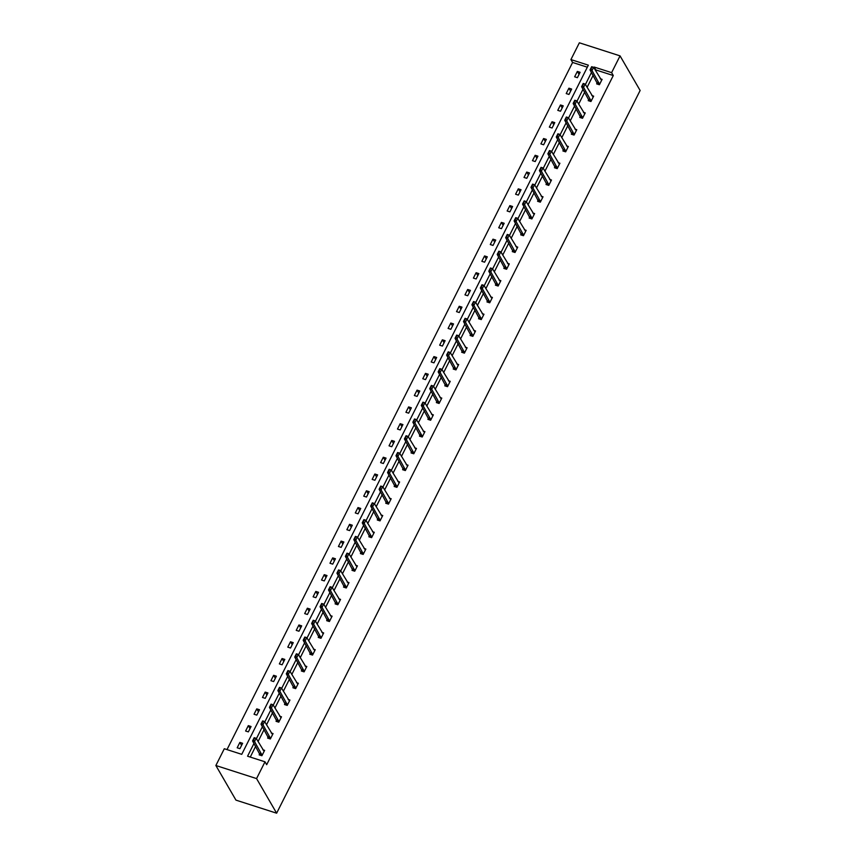 <?xml version="1.0" encoding="UTF-8"?>
<svg xmlns="http://www.w3.org/2000/svg" width="856" height="856" viewBox="0 0 856 856"><rect width="100%" height="100%" fill="white"/><g stroke="black" fill="none" stroke-linecap="round" stroke-linejoin="round"><path stroke-width="1.28" d="M570.92 59.578L579.362 42.8L620.054 55.875L640.128 90.49L276.638 813.2L235.946 800.125L215.873 765.51L224.304 748.733L241.745 754.339L588.35 65.174L570.92 59.578L572.6 62.456L227.001 749.599M588.896 99.275L588.2 100.633L590.95 101.522L593.657 96.139L591.838 95.562M572.022 132.819L571.327 134.189L574.076 135.066L576.784 129.695L574.965 129.106M555.148 166.374L554.453 167.733L557.202 168.621L559.91 163.239L558.091 162.661M538.274 199.919L537.579 201.288L540.329 202.166L543.036 196.794L541.217 196.206M521.4 233.463L520.716 234.833L523.455 235.721L526.162 230.339L524.343 229.761M504.526 267.019L503.842 268.377L506.581 269.266L509.288 263.894L507.48 263.306M487.653 300.563L486.968 301.933L489.718 302.81L492.414 297.439L490.606 296.85M470.779 334.118L470.094 335.477L472.844 336.365L475.54 330.983L473.732 330.405M453.905 367.663L453.22 369.032L455.97 369.91L458.666 364.538L456.858 363.95M437.031 401.218L436.346 402.577L439.096 403.465L441.792 398.083L439.984 397.505M420.157 434.762L419.472 436.132L422.222 437.009L424.918 431.638L423.11 431.05M403.283 468.318L402.598 469.677L405.348 470.565L408.045 465.183L406.236 464.605M386.409 501.862L385.724 503.232L388.474 504.109L391.171 498.738L389.362 498.149M369.535 535.417L368.85 536.776L371.6 537.664L374.297 532.282L372.488 531.704M352.661 568.962L351.976 570.331L354.726 571.209L357.423 565.837L355.615 565.249M335.787 602.517L335.103 603.876L337.853 604.764L340.549 599.382L338.741 598.804M318.914 636.062L318.229 637.431L320.979 638.308L323.675 632.937L321.867 632.349M302.04 669.617L301.355 670.976L304.105 671.864L306.801 666.482L304.993 665.904M285.166 703.161L284.481 704.531L287.231 705.408L289.938 700.037L288.119 699.448M268.292 736.716L267.607 738.075L270.357 738.963L273.064 733.581L271.245 733.004M254.007 743.404L247.566 756.212L264.996 761.808L266.676 764.697L613.281 75.531L595.851 69.935L595.53 70.588M593.155 75.296L587.088 87.366M584.723 92.073L578.656 104.132M576.281 108.851L570.214 120.91M567.849 125.629L561.782 137.688M559.407 142.396L553.34 154.465M550.975 159.173L544.908 171.232M542.533 175.951L536.466 188.01M534.101 192.728L528.034 204.787M525.659 209.495L519.592 221.554M517.227 226.273L511.16 238.332M508.785 243.051L502.718 255.109M500.353 259.817L494.286 271.887M491.911 276.595L485.844 288.654M483.48 293.373L477.413 305.432M475.037 310.15L468.97 322.209M466.606 326.917L460.539 338.987M458.163 343.695L452.096 355.754M449.732 360.472L443.665 372.531M441.289 377.25L435.223 389.309M432.858 394.017L426.791 406.086M424.416 410.794L418.349 422.853M415.984 427.572L409.917 439.631M407.542 444.35L401.475 456.409M399.11 461.117L393.043 473.186M390.668 477.894L384.601 489.953M382.236 494.672L376.169 506.731M373.794 511.439L367.727 523.508M365.362 528.216L359.295 540.275M356.92 544.994L350.853 557.053M348.488 561.771L342.421 573.83M340.046 578.538L333.979 590.608M331.614 595.316L325.548 607.375M323.172 612.093L317.105 624.152M314.74 628.871L308.674 640.93M306.298 645.638L300.231 657.708M297.867 662.416L291.8 674.475M289.424 679.193L283.368 691.252M280.993 695.971L274.926 708.03M272.55 712.738L266.494 724.807M264.119 729.515L258.052 741.574M255.677 746.293L250.262 757.068M259.86 753.483L259.165 754.853L261.915 755.73L264.622 750.359L262.803 749.77M276.723 719.939L276.039 721.298L278.789 722.186L281.496 716.804L279.677 716.226M293.597 686.384L292.913 687.753L295.662 688.631L298.37 683.259L296.55 682.671M310.471 652.839L309.786 654.198L312.536 655.086L315.243 649.704L313.424 649.126M327.345 619.284L326.66 620.654L329.41 621.531L332.117 616.16L330.298 615.571M344.219 585.739L343.534 587.098L346.284 587.986L348.991 582.604L347.172 582.027M361.093 552.184L360.408 553.554L363.158 554.431L365.865 549.06L364.046 548.471M377.967 518.64L377.282 519.999L380.032 520.887L382.739 515.515L380.92 514.927M394.841 485.085L394.156 486.454L396.906 487.342L399.613 481.96L397.794 481.382M411.715 451.54L411.03 452.91L413.78 453.787L416.487 448.416L414.668 447.827M428.589 417.995L427.904 419.354L430.654 420.243L433.361 414.86L431.542 414.283M445.462 384.44L444.778 385.81L447.528 386.687L450.235 381.316L448.416 380.727M462.336 350.896L461.651 352.255L464.401 353.143L467.109 347.761L465.29 347.183M479.21 317.341L478.525 318.71L481.275 319.588L483.982 314.216L482.163 313.628M496.084 283.796L495.399 285.155L498.149 286.043L500.856 280.661L499.037 280.083M512.958 250.241L512.273 251.611L515.023 252.488L517.73 247.117L515.911 246.528M529.832 216.696L529.147 218.055L531.897 218.943L534.604 213.561L532.785 212.984M546.706 183.141L546.021 184.511L548.771 185.388L551.478 180.017L549.659 179.428M563.58 149.597L562.895 150.956L565.645 151.844L568.352 146.462L566.533 145.884M580.454 116.042L579.769 117.411L582.519 118.288L585.226 112.917L583.407 112.329M597.327 82.497L596.643 83.856L599.393 84.744L602.1 79.362L600.281 78.784M620.054 55.875L611.612 72.642L594.182 67.046L593.85 67.699M613.281 75.531L611.612 72.642M264.996 761.808L256.565 778.586L276.638 813.2M215.873 765.51L256.565 778.586M591.485 72.418L585.418 84.477M583.043 89.195L576.976 101.254M574.611 105.962L568.545 118.021M566.169 122.74L560.102 134.799M557.738 139.517L551.671 151.576M549.295 156.284L543.228 168.354M540.864 173.062L534.797 185.121M532.421 189.839L526.354 201.898M523.99 206.617L517.923 218.676M515.547 223.384L509.481 235.454M507.116 240.161L501.049 252.22M498.674 256.939L492.607 268.998M490.242 273.717L484.175 285.776M481.8 290.484L475.733 302.553M473.368 307.261L467.301 319.32M464.926 324.039L458.859 336.098M456.494 340.816L450.427 352.875M448.052 357.583L441.985 369.642M439.62 374.361L433.553 386.42M431.178 391.139L425.111 403.197M422.746 407.905L416.679 419.975M414.304 424.683L408.237 436.742M405.872 441.461L399.805 453.52M397.43 458.238L391.363 470.297M388.999 475.005L382.932 487.075M380.556 491.783L374.5 503.842M372.125 508.56L366.058 520.619M363.682 525.338L357.626 537.397M355.251 542.105L349.184 554.174M346.808 558.882L340.752 570.941M338.377 575.66L332.31 587.719M329.945 592.438L323.878 604.497M321.503 609.205L315.436 621.274M313.071 625.982L307.004 638.041M304.629 642.76L298.562 654.819M296.197 659.527L290.13 671.596M287.755 676.304L281.688 688.363M279.324 693.082L273.257 705.141M270.881 709.859L264.814 721.918M262.45 726.626L256.383 738.696M587.334 67.196L572.6 62.456M580.101 72.3L577.393 77.682L574.644 76.794L577.351 71.422L580.101 72.3M571.658 89.078L568.962 94.449L566.212 93.572L568.919 88.189L571.658 89.078M563.227 105.855L560.52 111.227L557.77 110.349L560.477 104.967L563.227 105.855M554.784 122.622L552.088 128.004L549.338 127.116L552.045 121.745L554.784 122.622M546.353 139.4L543.646 144.782L540.896 143.894L543.603 138.522L546.353 139.4M537.921 156.177L535.214 161.549L532.464 160.671L535.171 155.289L537.921 156.177M529.479 172.955L526.772 178.326L524.022 177.449L526.729 172.067L529.479 172.955M521.047 189.722L518.34 195.104L515.59 194.216L518.297 188.844L521.047 189.722M512.605 206.499L509.898 211.881L507.148 210.993L509.855 205.622L512.605 206.499M504.173 223.277L501.466 228.648L498.716 227.771L501.423 222.389L504.173 223.277M495.731 240.055L493.024 245.426L490.274 244.538L492.981 239.166L495.731 240.055M487.299 256.821L484.592 262.204L481.842 261.315L484.55 255.944L487.299 256.821M478.857 273.599L476.15 278.97L473.4 278.093L476.107 272.711L478.857 273.599M470.425 290.377L467.718 295.748L464.969 294.871L467.676 289.489L470.425 290.377M461.983 307.144L459.276 312.526L456.526 311.638L459.233 306.266L461.983 307.144M453.552 323.921L450.845 329.303L448.095 328.415L450.802 323.044L453.552 323.921M445.109 340.699L442.402 346.07L439.652 345.193L442.359 339.811L445.109 340.699M436.678 357.476L433.971 362.848L431.221 361.97L433.928 356.588L436.678 357.476M428.235 374.243L425.528 379.625L422.778 378.737L425.486 373.366L428.235 374.243M419.804 391.021L417.097 396.403L414.347 395.515L417.054 390.143L419.804 391.021M411.362 407.798L408.654 413.17L405.915 412.292L408.612 406.91L411.362 407.798M402.93 424.576L400.223 429.947L397.473 429.07L400.18 423.688L402.93 424.576M394.488 441.343L391.781 446.725L389.041 445.837L391.738 440.466L394.488 441.343M386.056 458.12L383.349 463.503L380.599 462.615L383.306 457.243L386.056 458.12M377.614 474.898L374.917 480.27L372.167 479.392L374.864 474.01L377.614 474.898M369.182 491.676L366.475 497.047L363.725 496.159L366.432 490.788L369.182 491.676M360.74 508.443L358.043 513.825L355.294 512.937L357.99 507.565L360.74 508.443M352.308 525.22L349.601 530.592L346.851 529.714L349.558 524.332L352.308 525.22M343.866 541.998L341.17 547.369L338.42 546.492L341.116 541.11L343.866 541.998M335.434 558.765L332.727 564.147L329.977 563.259L332.684 557.887L335.434 558.765M326.992 575.542L324.296 580.924L321.546 580.036L324.242 574.665L326.992 575.542M318.56 592.32L315.853 597.691L313.103 596.814L315.81 591.432L318.56 592.32M310.118 609.098L307.422 614.469L304.672 613.592L307.368 608.209L310.118 609.098M301.687 625.864L298.979 631.247L296.23 630.358L298.937 624.987L301.687 625.864M293.244 642.642L290.548 648.024L287.798 647.136L290.494 641.765L293.244 642.642M284.813 659.42L282.106 664.791L279.356 663.914L282.063 658.532L284.813 659.42M276.37 676.197L273.674 681.569L270.924 680.691L273.62 675.309L276.37 676.197M267.939 692.964L265.232 698.346L262.482 697.458L265.189 692.087L267.939 692.964M259.496 709.742L256.8 715.124L254.05 714.236L256.747 708.864L259.496 709.742M251.065 726.519L248.358 731.891L245.608 731.013L248.315 725.631L251.065 726.519M242.623 743.297L239.926 748.668L237.176 747.791L239.873 742.409L242.623 743.297M595.851 69.935L594.182 67.046M241.585 745.362L239.873 742.409M250.027 728.584L248.315 725.631M258.459 711.807L256.747 708.864M266.901 695.029L265.189 692.087M275.332 678.262L273.62 675.309M283.775 661.485L282.063 658.532M292.206 644.707L290.494 641.765M300.649 627.93L298.937 624.987M309.08 611.163L307.368 608.209M317.523 594.385L315.81 591.432M325.954 577.607L324.242 574.665M334.396 560.841L332.684 557.887M342.828 544.063L341.116 541.11M351.27 527.285L349.558 524.332M359.702 510.508L357.99 507.565M368.144 493.741L366.432 490.788M376.576 476.963L374.864 474.01M385.018 460.186L383.306 457.243M393.45 443.408L391.738 440.466M401.892 426.641L400.18 423.688M410.324 409.864L408.612 406.91M418.766 393.086L417.054 390.143M427.198 376.308L425.486 373.366M435.64 359.541L433.928 356.588M444.071 342.764L442.359 339.811M452.514 325.986L450.802 323.044M460.945 309.219L459.233 306.266M469.388 292.442L467.676 289.489M477.819 275.664L476.107 272.711M486.251 258.887L484.55 255.944M494.693 242.12L492.981 239.166M503.125 225.342L501.423 222.389M511.567 208.564L509.855 205.622M519.999 191.787L518.297 188.844M528.441 175.02L526.729 172.067M536.873 158.242L535.171 155.289M545.315 141.465L543.603 138.522M553.746 124.687L552.045 121.745M562.189 107.92L560.477 104.967M570.62 91.143L568.919 88.189M579.063 74.365L577.351 71.422M262.129 755.313L254.542 741.542L252.563 740.911L254.179 737.679L256.158 738.311L264.119 751.354M253.686 739.723L254.5 738.107L253.355 739.616L254.542 741.542L256.158 738.311L254.5 738.107M260.235 755.195L252.563 740.911L253.355 739.616M270.56 738.546L262.974 724.765L260.994 724.133L262.621 720.902L264.6 721.544L272.561 734.576M262.118 722.946L262.931 721.33L261.786 722.838L262.974 724.765L264.6 721.544L262.931 721.33M268.677 738.418L260.994 724.133L261.786 722.838M279.002 721.769L271.416 707.987L269.437 707.356L271.052 704.135L273.032 704.766L280.993 717.799M270.56 706.168L271.373 704.563L270.229 706.061L271.416 707.987L273.032 704.766L271.373 704.563M277.109 721.64L269.437 707.356L270.229 706.061M287.434 704.991L279.848 691.22L277.868 690.578L279.495 687.357L281.474 687.989L289.435 701.032M278.992 689.401L279.805 687.785L278.66 689.294L279.848 691.22L281.474 687.989L279.805 687.785M285.551 704.873L277.868 690.578L278.66 689.294M295.876 688.213L288.29 674.442L286.311 673.811L287.926 670.58L289.906 671.222L297.867 684.254M287.434 672.623L288.247 671.008L287.102 672.516L288.29 674.442L289.906 671.222L288.247 671.008M293.983 688.096L286.311 673.811L287.102 672.516M304.308 671.446L296.722 657.665L294.742 657.034L296.369 653.802L298.348 654.444L306.309 667.477M295.866 655.846L296.679 654.23L295.534 655.739L296.722 657.665L298.348 654.444L296.679 654.23M302.425 671.318L294.742 657.034L295.534 655.739M312.75 654.669L305.164 640.898L303.185 640.256L304.8 637.035L306.78 637.667L314.74 650.699M304.308 639.068L305.121 637.463L303.976 638.961L305.164 640.898L306.78 637.667L305.121 637.463M310.856 654.54L303.185 640.256L303.976 638.961M321.182 637.891L313.596 624.12L311.616 623.478L313.243 620.258L315.222 620.889L323.183 633.932M312.74 622.301L313.553 620.686L312.408 622.194L313.596 624.12L315.222 620.889L313.553 620.686M319.299 637.774L311.616 623.478L312.408 622.194M329.624 621.114L322.038 607.343L320.058 606.711L321.674 603.48L323.654 604.122L331.614 617.155M321.182 605.524L321.995 603.908L320.85 605.417L322.038 607.343L323.654 604.122L321.995 603.908M327.73 620.996L320.058 606.711L320.85 605.417M338.056 604.347L330.47 590.565L328.49 589.934L330.116 586.702L332.096 587.344L340.057 600.377M329.614 588.746L330.427 587.13L329.282 588.639L330.47 590.565L332.096 587.344L330.427 587.13M336.173 604.218L328.49 589.934L329.282 588.639M346.498 587.569L338.912 573.798L336.932 573.156L338.548 569.936L340.528 570.567L348.488 583.599M338.056 571.968L338.869 570.363L337.724 571.862L338.912 573.798L340.528 570.567L338.869 570.363M344.604 587.451L336.932 573.156L337.724 571.862M354.93 570.792L347.343 557.021L345.364 556.379L346.99 553.158L348.97 553.789L356.931 566.832M346.487 555.202L347.301 553.586L346.156 555.095L347.343 557.021L348.97 553.789L347.301 553.586M353.046 570.674L345.364 556.379L346.156 555.095M363.372 554.025L355.775 540.243L353.796 539.612L355.422 536.38L357.401 537.022L365.362 550.055M354.93 538.424L355.732 536.808L354.598 538.317L355.775 540.243L357.401 537.022L355.732 536.808M361.478 553.896L353.796 539.612L354.598 538.317M371.804 537.247L364.217 523.465L362.238 522.834L363.864 519.603L365.844 520.245L373.805 533.277M363.361 521.646L364.175 520.031L363.03 521.539L364.217 523.465L365.844 520.245L364.175 520.031M369.92 537.119L362.238 522.834L363.03 521.539M380.246 520.469L372.649 506.699L370.669 506.057L372.296 502.836L374.275 503.467L382.236 516.51M371.804 504.869L372.606 503.264L371.472 504.773L372.649 506.699L374.275 503.467L372.606 503.264M378.352 520.352L370.669 506.057L371.472 504.773M388.678 503.692L381.091 489.921L379.112 489.29L380.738 486.058L382.718 486.69L390.678 499.733M380.235 488.102L381.048 486.486L379.904 487.995L381.091 489.921L382.718 486.69L381.048 486.486M386.794 503.574L379.112 489.29L379.904 487.995M397.12 486.925L389.523 473.143L387.543 472.512L389.17 469.281L391.149 469.923L399.11 482.955M388.678 471.324L389.48 469.709L388.346 471.217L389.523 473.143L391.149 469.923L389.48 469.709M395.226 486.797L387.543 472.512L388.346 471.217M405.551 470.147L397.965 456.366L395.986 455.734L397.612 452.514L399.591 453.145L407.552 466.178M397.109 454.547L397.922 452.931L396.777 454.44L397.965 456.366L399.591 453.145L397.922 452.931M403.668 470.019L395.986 455.734L396.777 454.44M413.994 453.37L406.397 439.599L404.417 438.957L406.044 435.736L408.023 436.367L415.984 449.411M405.551 437.769L406.354 436.164L405.22 437.673L406.397 439.599L408.023 436.367L406.354 436.164M412.1 453.252L404.417 438.957L405.22 437.673M422.425 436.592L414.839 422.821L412.86 422.19L414.486 418.959L416.465 419.601L424.426 432.633M413.983 421.002L414.796 419.387L413.651 420.895L414.839 422.821L416.465 419.601L414.796 419.387M420.542 436.474L412.86 422.19L413.651 420.895M430.868 419.825L423.271 406.044L421.291 405.412L422.918 402.181L424.897 402.823L432.858 415.856M422.425 404.225L423.228 402.609L422.094 404.118L423.271 406.044L424.897 402.823L423.228 402.609M428.974 419.697L421.291 405.412L422.094 404.118M439.299 403.048L431.713 389.277L429.733 388.635L431.36 385.414L433.339 386.045L441.3 399.078M430.857 387.447L431.67 385.842L430.525 387.34L431.713 389.277L433.339 386.045L431.67 385.842M437.416 402.919L429.733 388.635L430.525 387.34M447.742 386.27L440.145 372.499L438.165 371.857L439.791 368.636L441.771 369.268L449.732 382.311M439.299 370.68L440.102 369.064L438.968 370.573L440.145 372.499L441.771 369.268L440.102 369.064M445.848 386.152L438.165 371.857L438.968 370.573M456.173 369.492L448.587 355.721L446.607 355.09L448.223 351.859L450.203 352.501L458.174 365.533M447.731 353.903L448.544 352.287L447.399 353.796L448.587 355.721L450.203 352.501L448.544 352.287M454.29 369.375L446.607 355.09L447.399 353.796M464.615 352.726L457.018 338.944L455.039 338.313L456.665 335.081L458.645 335.723L466.606 348.756M456.173 337.125L456.976 335.509L455.841 337.018L457.018 338.944L458.645 335.723L456.976 335.509M462.721 352.597L455.039 338.313L455.841 337.018M473.047 335.948L465.461 322.177L463.481 321.535L465.097 318.314L467.076 318.946L475.037 331.978M464.605 320.347L465.418 318.742L464.273 320.24L465.461 322.177L467.076 318.946L465.418 318.742M471.164 335.83L463.481 321.535L464.273 320.24M481.489 319.17L473.892 305.399L471.913 304.757L473.539 301.537L475.519 302.168L483.48 315.211M473.036 303.58L473.85 301.965L472.715 303.473L473.892 305.399L475.519 302.168L473.85 301.965M479.595 319.053L471.913 304.757L472.715 303.473M489.921 302.403L482.335 288.622L480.355 287.99L481.971 284.759L483.95 285.401L491.911 298.434M481.479 286.803L482.292 285.187L481.147 286.696L482.335 288.622L483.95 285.401L482.292 285.187M488.038 302.275L480.355 287.99L481.147 286.696M498.363 285.626L490.766 271.844L488.787 271.213L490.413 267.981L492.393 268.624L500.353 281.656M489.91 270.025L490.723 268.41L489.589 269.918L490.766 271.844L492.393 268.624L490.723 268.41M496.469 285.497L488.787 271.213L489.589 269.918M506.795 268.848L499.209 255.077L497.229 254.435L498.845 251.215L500.824 251.846L508.785 264.889M498.353 253.248L499.166 251.643L498.021 253.151L499.209 255.077L500.824 251.846L499.166 251.643M504.912 268.731L497.229 254.435L498.021 253.151M515.237 252.071L507.64 238.3L505.661 237.658L507.287 234.437L509.267 235.068L517.227 248.112M506.784 236.481L507.597 234.865L506.463 236.374L507.64 238.3L509.267 235.068L507.597 234.865M513.343 251.953L505.661 237.658L506.463 236.374M523.669 235.304L516.082 221.522L514.103 220.891L515.719 217.659L517.698 218.301L525.659 231.334M515.226 219.703L516.04 218.087L514.895 219.596L516.082 221.522L517.698 218.301L516.04 218.087M521.785 235.175L514.103 220.891L514.895 219.596M532.111 218.526L524.514 204.745L522.535 204.113L524.161 200.893L526.14 201.524L534.101 214.556M523.658 202.926L524.471 201.31L523.337 202.819L524.514 204.745L526.14 201.524L524.471 201.31M530.217 218.398L522.535 204.113L523.337 202.819M540.543 201.749L532.956 187.978L530.977 187.336L532.593 184.115L534.572 184.746L542.533 197.79M532.1 186.148L532.913 184.543L531.769 186.052L532.956 187.978L534.572 184.746L532.913 184.543M538.659 201.631L530.977 187.336L531.769 186.052M548.985 184.971L541.388 171.2L539.408 170.569L541.035 167.337L543.014 167.969L550.975 181.012M540.532 169.381L541.345 167.765L540.211 169.274L541.388 171.2L543.014 167.969L541.345 167.765M547.091 184.853L539.408 170.569L540.211 169.274M557.417 168.204L549.83 154.422L547.851 153.791L549.466 150.56L551.446 151.202L559.407 164.234M548.974 152.603L549.787 150.988L548.643 152.496L549.83 154.422L551.446 151.202L549.787 150.988M555.523 168.076L547.851 153.791L548.643 152.496M565.859 151.426L558.262 137.656L556.282 137.014L557.909 133.793L559.888 134.424L567.849 147.457M557.406 135.826L558.219 134.221L557.085 135.719L558.262 137.656L559.888 134.424L558.219 134.221M563.965 151.298L556.282 137.014L557.085 135.719M574.29 134.649L566.704 120.878L564.725 120.236L566.34 117.015L568.32 117.647L576.281 130.69M565.848 119.059L566.661 117.443L565.516 118.952L566.704 120.878L568.32 117.647L566.661 117.443M572.397 134.531L564.725 120.236L565.516 118.952M582.722 117.871L575.136 104.1L573.156 103.469L574.783 100.238L576.762 100.88L584.723 113.912M574.28 102.281L575.093 100.666L573.959 102.174L575.136 104.1L576.762 100.88L575.093 100.666M580.839 117.754L573.156 103.469L573.959 102.174M591.164 101.104L583.578 87.323L581.598 86.691L583.214 83.46L585.194 84.102L593.155 97.135M582.722 85.504L583.535 83.888L582.39 85.397L583.578 87.323L585.194 84.102L583.535 83.888M589.27 100.976L581.598 86.691L582.39 85.397M599.596 84.327L592.01 70.556L590.03 69.914L591.657 66.693L593.636 67.324L601.597 80.357M591.154 68.726L591.967 67.121L590.833 68.619L592.01 70.556L593.636 67.324L591.967 67.121M597.713 84.209L590.03 69.914L590.833 68.619M261.904 754.232L259.924 753.601M261.979 754.457L259.999 753.826M270.336 737.455L268.356 736.823M270.41 737.69L268.431 737.048M278.778 720.688L276.798 720.046M278.853 720.913L276.873 720.27M287.209 703.91L285.23 703.279M287.284 704.135L285.305 703.504M295.652 687.133L293.672 686.501M295.727 687.357L293.747 686.726M304.083 670.366L302.104 669.724M304.158 670.59L302.179 669.948M312.526 653.588L310.546 652.946M312.601 653.813L310.621 653.171M320.957 636.811L318.978 636.179M321.032 637.035L319.053 636.404M329.4 620.033L327.42 619.402M329.474 620.258L327.495 619.626M337.831 603.266L335.852 602.624M337.906 603.491L335.927 602.849M346.273 586.488L344.294 585.846M346.348 586.713L344.369 586.082M354.705 569.711L352.726 569.08M354.78 569.936L352.8 569.304M363.147 552.933L361.157 552.302M363.222 553.158L361.243 552.527M371.579 536.166L369.599 535.524M371.654 536.391L369.674 535.749M380.01 519.389L378.031 518.757M380.096 519.613L378.117 518.982M388.453 502.611L386.473 501.98M388.528 502.836L386.548 502.205M396.884 485.834L394.905 485.202M396.97 486.069L394.99 485.427M405.327 469.067L403.347 468.425M405.402 469.291L403.422 468.649M413.758 452.289L411.779 451.658M413.844 452.514L411.864 451.882M422.201 435.511L420.221 434.88M422.276 435.736L420.296 435.105M430.632 418.745L428.653 418.103M430.718 418.969L428.738 418.327M439.075 401.967L437.095 401.325M439.149 402.192L437.17 401.55M447.506 385.189L445.527 384.558M447.581 385.414L445.601 384.783M455.948 368.412L453.969 367.78M456.023 368.636L454.044 368.005M464.38 351.645L462.401 351.003M464.455 351.87L462.475 351.228M472.822 334.867L470.843 334.225M472.897 335.092L470.918 334.45M481.254 318.09L479.274 317.458M481.329 318.314L479.349 317.683M489.696 301.312L487.717 300.681M489.771 301.537L487.792 300.905M498.128 284.545L496.148 283.903M498.203 284.77L496.223 284.128M506.57 267.768L504.591 267.126M506.645 267.992L504.666 267.361M515.002 250.99L513.022 250.359M515.077 251.215L513.097 250.583M523.444 234.212L521.465 233.581M523.519 234.448L521.539 233.806M531.876 217.445L529.896 216.803M531.951 217.67L529.971 217.028M540.318 200.668L538.338 200.036M540.393 200.893L538.413 200.261M548.75 183.89L546.77 183.259M548.824 184.115L546.845 183.484M557.192 167.123L555.212 166.481M557.267 167.348L555.287 166.706M565.623 150.346L563.644 149.704M565.698 150.57L563.719 149.928M574.066 133.568L572.086 132.937M574.141 133.793L572.161 133.162M582.497 116.791L580.518 116.159M582.572 117.015L580.593 116.384M590.94 100.024L588.96 99.382M591.015 100.248L589.035 99.606M599.371 83.246L597.392 82.604M599.446 83.471L597.467 82.829"/></g></svg>
